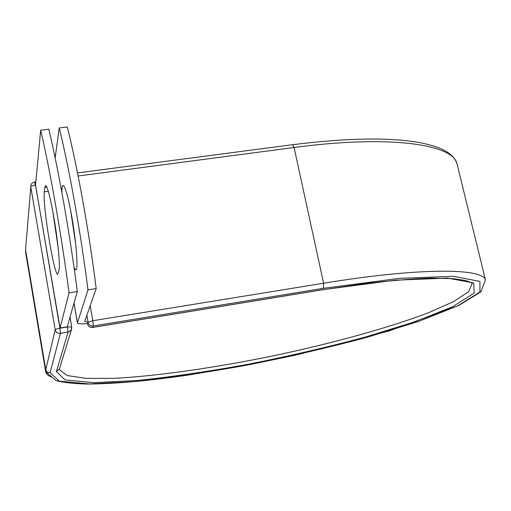 <?xml version="1.0" encoding="UTF-8"?>
<svg xmlns="http://www.w3.org/2000/svg" width="511" height="511" viewBox="0 0 511 511"><rect width="100%" height="100%" fill="white"/><g stroke="black" fill="none" stroke-linecap="round" stroke-linejoin="round"><path stroke-width="0.77" d="M53.719 216.53C50.212 197.08 47.523 186.739 45.639 185.493L44.827 187.435L44.304 191.849C42.375 203.876 54.051 275.71 57.73 274.26L59.078 269.642C60.26 264.928 57.717 239.237 53.719 216.53M75.679 243.926L70.633 210.391M61.876 192.494C61.869 187.78 62.291 185.41 63.147 185.378C65.287 186.572 68.135 196.812 71.687 216.102C76.42 242.342 78.458 270.939 75.724 269.872L74.063 267.643M55.156 157.905L59.225 127.942C69.094 167.57 80.681 232.364 87.981 289.865L77.41 322.895C78.023 323.955 81.383 324.14 87.49 323.457L88.045 322.026L86.851 315.261M59.225 127.942L67.267 126.964C77.353 166.503 89.016 231.17 96.202 288.581L84.673 321.47L88.045 322.026M87.981 289.865L96.202 288.581M87.515 323.897L87.49 323.457M77.327 291.526L67.28 326.81L60.062 327.992L35.54 185.238L40.688 130.196L48.794 129.213C58.382 168.962 69.873 233.923 77.327 291.526L69.042 292.816C61.467 235.13 50.052 170.042 40.688 130.196M52.863 211.784L58.12 247.567M60.062 327.992L69.042 292.816M46.852 187.16L44.827 187.435M74.018 303.151L77.429 322.645M321.163 289.929L92.721 327.372C89.968 327.551 88.224 326.337 87.49 323.744L87.975 322.128M51.126 376.997C47.938 375.591 46.124 373.848 45.69 371.759L45.76 369.677C46.354 371.855 47.81 372.858 50.116 372.685L59.397 381.193L89.527 383.959L134.655 381.583C170.22 377.77 208.379 372.149 249.132 364.713C290.127 356.499 329.621 347.308 367.607 337.151L418.432 321.47L457.645 305.923L479.963 291.966L479.918 281.414L453.289 276.298L399.366 278.367L323.412 288.306L323.604 283.215L92.83 320.723L93.277 325.967L92.568 327.391M323.412 288.306L93.277 325.967C90.504 326.146 88.754 324.926 88.007 322.313L92.83 320.723L90.172 305.782M45.69 371.759L56.108 380.663C64.073 382.611 74.299 383.735 86.793 384.036C114.394 383.902 148.356 380.893 188.7 375.017L249.924 364.579L296.335 354.96L389.158 330.93L458.61 305.584L480.928 291.807L485.45 279.887C482.697 268.16 420.202 267.4 323.604 283.215L294.081 147.5L78.126 175.988M457.466 165.66L456.917 163.399C452.286 144.147 389.031 134.783 294.081 147.5L292.548 144.696M35.553 185.052L59.908 328.203L67.503 326.963L71.751 326.995L71.361 329.723L69.387 331.716L60.445 333.408C57.666 333.594 55.916 332.38 55.188 329.767L45.76 369.677L25.639 250.103L25.799 253.469L45.658 371.561M50.116 372.685L60.445 333.408L59.908 328.203C57.149 328.701 55.578 329.225 55.188 329.767L30.781 186.981L25.607 249.272L25.799 253.469M321.579 289.858L395.144 280.2L447.591 278.105L473.761 282.979L474.151 293.154L452.72 306.683L414.702 321.809L365.218 337.107C328.158 347.026 289.616 355.995 249.579 364.017C209.785 371.273 172.577 376.748 137.951 380.44L94.133 382.701L65.076 379.941L56.402 371.606L59.404 368.993L59.359 369.657L67.184 375.547L86.263 378.376L114.323 378.332C157.995 376.058 216.179 367.569 274.535 355.567C332.789 343.213 388.89 327.819 428.678 312.655L453.442 301.669L468.657 291.679L472.209 283.407L469.417 281.785L465.636 280.539L453.104 278.642L430.607 278.15C411.681 278.846 389.28 280.731 363.398 283.797L321.368 289.961L92.651 327.449C89.93 327.628 88.211 326.42 87.477 323.827L87.419 323.469M56.402 371.606L68.02 332.169L67.401 326.388M35.853 181.852L34.544 182.025L35.323 185.084C32.627 185.525 31.114 186.151 30.781 186.981L25.607 249.272M70.026 317.165L71.725 326.938M48.289 191.312L44.304 191.849M73.98 303.279L77.41 322.895M485.45 279.887L456.917 163.399C455.499 159.592 452.855 156.206 448.984 153.243C442.992 149.378 438.444 146.74 421.288 142.895C391.171 137.204 348.272 137.804 292.592 144.69L77.519 172.916M59.404 368.993L71.623 329.065L71.751 326.995L70.039 317.133M34.556 182.025C32.34 182.465 31.069 183.788 30.737 185.991"/></g></svg>
